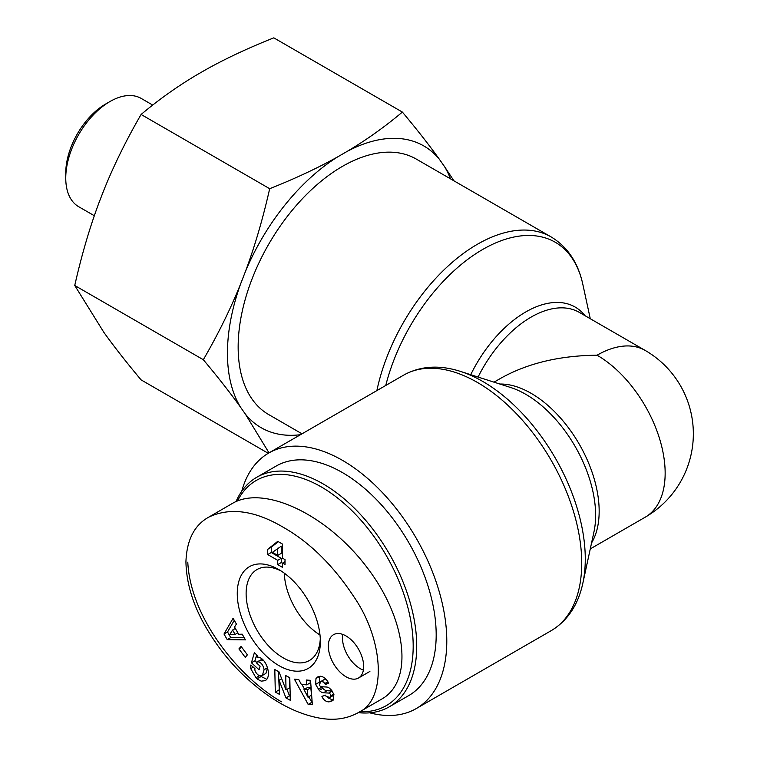 <?xml version="1.0" encoding="UTF-8"?>
<svg xmlns="http://www.w3.org/2000/svg" width="757" height="757" viewBox="0 0 757 757"><rect width="100%" height="100%" fill="white"/><g stroke="black" fill="none" stroke-linecap="round" stroke-linejoin="round"><path stroke-width="1.14" d="M590.271 548.91L645.21 517.192A96.271 55.583 -120 0 0 659.972 440.044A96.271 55.583 -120 0 0 597.074 355.213C559.735 355.563 527.648 363.237 500.812 378.235L493.999 382.162M597.074 355.213A96.271 55.583 -60 0 1 645.21 350.444L579.228 312.348A96.271 55.583 -60 0 0 478.064 377.052M302.015 433.818L268.707 414.581A147.53 85.181 -60 0 1 238.152 347.047A147.53 85.181 -60 0 1 302.545 198.58A147.53 85.181 -60 0 1 416.236 159.055L551.172 236.96A147.53 85.181 120 0 0 376.872 390.593M369.709 712.82A147.53 85.181 -120 0 0 416.236 708.58A147.53 85.181 -120 0 0 446.791 641.037A147.53 85.181 -120 0 0 382.389 492.57A147.53 85.181 -120 0 0 268.707 453.046A147.53 85.181 -120 0 0 241.767 491.217M109.954 101.542L105.535 104.088A56.264 32.485 120 0 0 65.755 172.993L65.755 178.103A62.509 36.09 -60 0 1 109.954 101.542A62.509 36.09 -60 0 1 141.218 98.438L152.706 105.081M402.383 112.083C417.183 129.769 429.598 145.609 439.618 159.623A162.67 93.915 120 0 0 347.217 151.362C366.379 139.96 384.764 126.864 402.383 112.083L273.807 37.85C248.201 48.022 225.52 58.639 205.772 69.701L196.262 75.189C177.11 86.591 158.715 99.687 141.095 114.468C126.296 140.017 113.891 165.234 103.86 190.139L99.11 202.384C89.676 227.63 81.557 255.327 74.744 285.484L103.86 332.351C113.891 346.356 126.296 362.206 141.095 379.882L268.262 453.301M269.019 452.866L245.315 414.013A162.67 93.915 120 0 0 300.453 434.717M240.565 407.257C230.535 393.243 218.13 377.402 203.321 359.717C218.13 334.178 230.535 308.951 240.565 284.055A162.67 93.915 120 0 0 240.565 407.257L245.315 414.013M450.5 178.841A162.67 93.915 120 0 0 444.378 166.379L453.916 180.809M269.681 188.701C295.287 178.529 317.968 167.912 337.717 156.85A162.67 93.915 120 0 0 245.315 271.801C254.749 246.564 262.868 218.858 269.681 188.701L141.095 114.468M240.565 284.055L245.315 271.801M439.618 159.623L444.378 166.379M337.717 156.85L347.217 151.362M94.322 215.736L78.7 206.718A62.509 36.09 -60 0 1 65.755 178.103M203.321 359.717L74.744 285.484M320.003 634.981A52.252 30.166 60 0 1 284.32 573.191A52.28 30.185 60 0 0 320.003 635M237.471 500.964A130.024 75.075 60 0 1 385.975 555.032A130.024 75.075 60 0 1 359.859 711.703M358.222 712.649A132.522 76.514 -120 0 0 389.278 706.811A132.522 76.514 -120 0 0 389.278 553.783A132.522 76.514 -120 0 0 256.755 477.27A132.522 76.514 -120 0 0 236.033 501.569M256.755 477.27L276.201 466.038A132.522 76.514 60 0 1 408.733 542.551A132.522 76.514 60 0 1 408.733 695.588L389.278 706.811M285.02 564.542L282.541 563.113L282.541 567.381L277.734 564.608L277.734 560.341L267.713 554.55L267.713 549.308L277.734 541.34L282.541 544.113L282.541 558.183L285.02 559.612L285.02 564.542M241.057 646.383L247.388 654.843L245.259 657.369L238.919 648.91L241.057 646.383M328.292 682.521L328.661 683.268L325.368 684.432L323.561 681.981L320.996 681.499L319.322 684.659A1.997 1.154 -120 0 0 321.233 686.722L326.608 687.025A7.494 4.324 60 0 1 329.579 688.264L331.689 690.337L333.913 694.585L332.948 700.594L328.935 701.909C325.879 701.72 323.542 699.932 321.924 696.554L325.236 695.087L325.652 695.938L329.73 697.557L330.724 695.787A1.997 1.154 -120 0 0 328.737 693.062L323.476 692.769A7.494 4.324 60 0 1 319.236 690.384L315.622 684.375L315.981 678.518L317.599 676.995L320.211 676.209C323.513 676.597 326.201 678.698 328.292 682.521M242.202 634.177L245.467 639.873L227.214 639.627L223.996 634.025L233.09 618.28L236.402 624.061L234.519 627.014L238.701 634.3L242.202 634.177M306.301 680.032L310.55 680.325L312.348 704.72L308.156 704.426L294.435 679.199L298.75 679.502L301.343 684.46L306.774 684.848L306.301 680.032M278.983 671.837L286.042 689.939L285.72 675.528L289.799 677.761L290.3 700.301L285.957 697.916L279.068 680.269L279.38 694.32L275.302 692.087L274.8 669.548L278.983 671.837M259.055 669.756L251.419 662.791L254.361 652.733L257.172 655.297L257.058 657.19C265.792 656.177 272.861 677.08 265.007 680.694L261.222 681.139L257.702 679.313L255.98 677.77L250.718 668.611A9.235 5.337 60 0 1 250.756 665.062L254.958 668.611A3.747 2.167 -120 0 0 255.516 671.809C257.654 675.339 259.925 676.559 262.348 675.481L264.089 669.727C263.209 665.053 261.165 662.384 257.957 661.713L256.245 662.668L260.096 666.179L259.055 669.756M278.813 569.586A58.762 33.923 -120 0 0 237.263 593.639A58.762 33.923 -120 0 0 278.926 665.602A58.762 33.923 -120 0 0 320.362 641.359A58.762 33.923 -120 0 0 278.983 569.68A58.762 33.923 -120 0 0 278.813 569.586M363.682 666.557A25.009 14.44 60 0 1 358.506 678.007A25.009 14.44 60 0 1 333.506 663.567A25.009 14.44 60 0 1 333.506 634.697A25.009 14.44 60 0 1 352.771 641.397A25.009 14.44 60 0 1 363.682 666.557M357.929 712.82L381.793 699.042C413.918 681.054 406.783 619.094 366.587 566.898C326.854 514.419 263.947 484.66 232.418 503.414L208.695 517.173C194.341 525.131 186.752 540.006 185.929 561.789C186.392 583.505 193.186 605.572 206.32 627.988C217.07 646.241 229.617 662.129 243.972 675.67C268.726 699.08 293.763 713.198 319.075 718.024C328.387 719.699 342.807 720.957 357.777 712.905L357.929 712.82C387.007 700.357 384.291 640.819 353.85 596.705C333.184 565.365 309.641 542.211 283.232 527.26C254.768 510.455 229.92 507.095 208.695 517.173M342.77 634.413A25.009 14.44 -120 0 0 363.388 670.125M282.541 563.293L281.273 562.565L281.273 558.297L271.252 552.506L271.252 547.273L278.302 541.662M277.734 555.411L281.273 553.367L281.273 546.147L272.444 552.345L277.734 555.411L277.734 548.191M285.02 561.675L282.541 563.113M281.273 562.565L277.734 564.608M281.273 558.297L277.734 560.341M271.252 552.506L267.713 554.55M271.252 547.273L267.713 549.308M320.296 638.709A52.488 30.299 60 0 1 309.547 660.426A52.488 30.299 60 0 1 256.992 630.165A52.488 30.299 60 0 1 257.068 569.51A52.488 30.299 60 0 1 281.244 571.062M251.419 662.791L254.958 660.757L256.632 662.29M260.54 660L263.341 660.246M257.957 661.713L261.496 659.669M264.089 669.727L267.552 667.731M267.618 667.702L265.877 673.437L262.348 675.481M250.718 668.611L253.33 667.106M255.98 677.77L259.519 675.727L266.672 679.237M256.68 654.852L254.958 660.757M286.042 689.939L289.571 687.895L289.344 677.506M278.425 671.535L279.295 690.289M275.302 692.087L278.831 690.043M279.068 680.269L281.68 678.755M286.969 689.4L289.486 695.872L290.215 696.27M285.957 697.916L289.486 695.872M308.004 697.216L311.543 695.181L310.805 687.753L307.541 687.526L304.002 689.561L308.004 697.216L307.266 689.788L310.805 687.753M307.266 689.788L304.002 689.561M310.067 680.288L310.313 682.805L306.774 684.848M301.967 684.508L304.551 689.249M308.676 696.837L312.177 702.42M308.156 704.426L311.695 702.392M235.105 634.413L232.598 630.042L229.702 634.603L235.105 634.413L237.859 632.824M232.598 630.042L235.351 628.452M234.263 620.324L227.535 631.981L230.753 637.593L244.256 637.773M223.996 634.025L227.535 631.981M227.214 639.627L230.753 637.593M315.981 678.518L319.511 676.474L319.397 682.928M315.622 684.375L319.161 682.331M318.205 689.277L321.744 687.233L322.775 688.34A7.494 4.324 -120 0 0 327.015 690.725L332.153 691.018M321.394 686.731L321.744 687.233M319.236 690.384L322.775 688.34M333.979 694.775L333.269 695.522M321.924 696.554L323.286 695.768M328.935 701.909L333.61 699.846M327.63 697.708L332.474 699.875M323.892 679.729L326.276 679.54M325.368 684.432L328.377 682.691M238.919 648.91L241.729 647.292M460.511 371.422L510.597 387.48A98.817 57.049 60 0 1 593.961 531.878L582.833 583.278A144.984 83.705 -120 0 0 460.511 371.422C439.344 364.666 420.39 365.905 403.642 375.141A147.53 85.181 60 0 1 517.324 414.666A147.53 85.181 60 0 1 581.726 563.132A147.53 85.181 60 0 1 551.172 630.676L416.236 708.58M591.567 542.911A96.271 55.583 -120 0 0 579.228 444.122A96.271 55.583 -120 0 0 499.838 384.036M385.758 385.464A144.984 83.705 -60 0 1 488.445 246.328A144.984 83.705 -60 0 1 582.833 284.348C578.102 262.641 567.542 246.839 551.172 236.96M585.029 315.697A98.817 57.049 120 0 0 470.722 374.696M187.793 562.139C190.414 618.526 239.912 678.187 281.481 701.796M257.134 678.821L260.673 676.786M323.476 692.769L327.015 690.725M328.737 693.062L332.191 691.065M330.724 695.787L333.723 694.065M324.904 683.476L327.885 681.754M590.271 318.725L582.833 284.348M582.833 583.278C578.102 604.994 567.542 620.787 551.172 630.676M403.642 375.141L268.707 453.046M645.21 517.192A96.271 96.271 0 0 0 645.21 350.444M358.506 678.007L369.889 671.44M260.512 660.009L256.973 662.053M265.792 673.493L262.253 675.528M333.222 695.541L329.683 697.585M323.939 679.701L320.41 681.745"/></g></svg>

